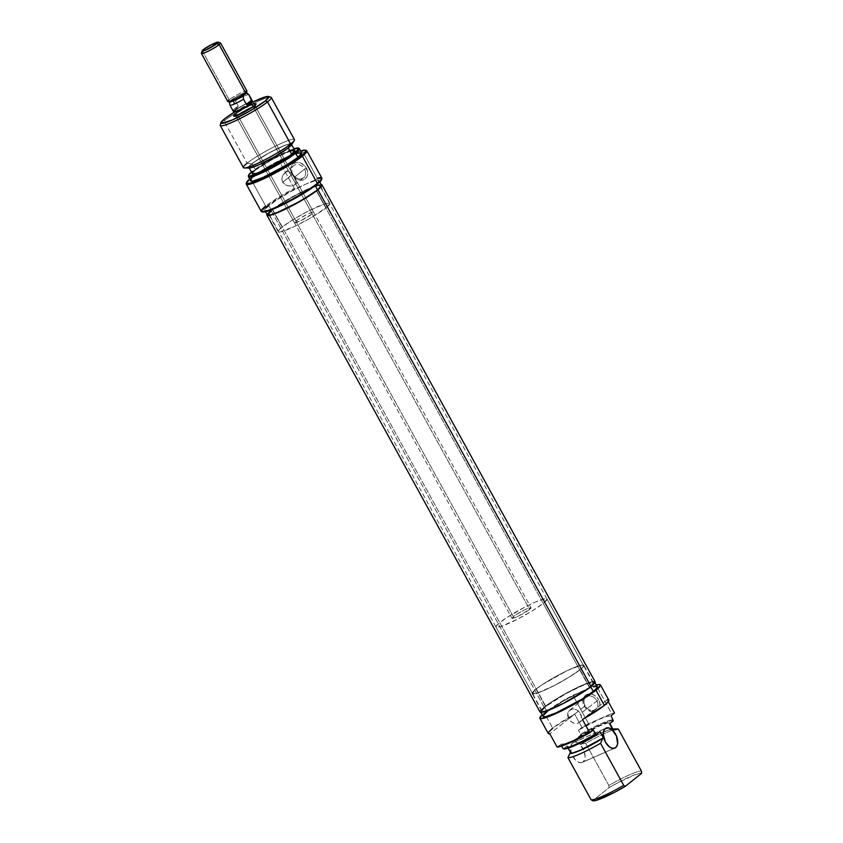 <?xml version="1.0" encoding="UTF-8"?>
<svg xmlns="http://www.w3.org/2000/svg" width="843" height="843" viewBox="0 0 843 843"><rect width="100%" height="100%" fill="white"/><g stroke="black" fill="none" stroke-linecap="round" stroke-linejoin="round"><path stroke-width="0.63" stroke-dasharray="4.21 3.16" d="M596.781 700.67A7.819 6.312 51.4 0 1 594.673 710.038A7.819 6.312 51.4 0 1 585.095 705.812L584.22 706.023A9.642 7.777 -128.6 0 0 596.033 711.239A9.642 7.777 -128.6 0 0 598.625 699.679L580.458 713.684A7.819 6.312 51.4 0 1 579.489 722.377A7.819 6.312 51.4 0 1 568.772 718.826L585.095 705.812A7.819 6.312 -128.6 0 0 595.811 709.353A7.819 6.312 -128.6 0 0 596.781 700.67A7.819 6.312 -128.6 0 0 586.054 697.119A7.819 6.312 -128.6 0 0 585.095 705.812L568.772 718.826A7.819 6.312 51.4 0 1 569.731 710.143A7.819 6.312 51.4 0 1 580.458 713.684L598.625 699.679L599.837 703.136L599.773 706.539L598.435 709.385L596.033 711.239L591.249 711.587L587.992 710.143L585.253 707.593L582.998 702.567L583.588 697.646L585.495 695.243L588.309 694.01L591.586 694.116L594.852 695.559L598.625 699.679A9.642 7.777 -128.6 0 0 590.363 693.915A9.642 7.777 -128.6 0 0 583.314 698.32A9.642 7.777 -128.6 0 0 584.22 706.023L585.095 705.812A7.819 6.312 51.4 0 1 587.192 696.434A7.819 6.312 51.4 0 1 596.781 700.67M572.65 742.936A10.917 6.312 66.3 0 0 571.385 753.084A10.917 6.312 66.3 0 0 582.271 762.42A10.917 6.312 66.3 0 0 583.093 761.924L613.957 748.342L582.007 762.525L579.415 762.557L575.211 759.775L571.217 752.514L570.732 746.772L571.775 743.905L573.735 742.335L576.338 742.304L579.162 743.811L583.841 750.333L585.126 756.297L584.62 759.659L583.093 761.924A10.917 6.312 66.3 0 0 583.293 749.142A10.917 6.312 66.3 0 0 573.472 742.441A10.917 6.312 66.3 0 0 572.65 742.936L605.274 728.584L572.65 742.936M545.547 706.529L535.979 689.131A29.473 3.635 151.2 0 1 564.23 672.071A29.473 3.635 151.2 0 1 583.83 665.243A29.473 3.635 151.2 0 1 580.016 669.753L589.584 687.161A29.473 3.635 -28.8 0 0 593.398 682.651A29.473 3.635 -28.8 0 0 573.798 689.469A29.473 3.635 -28.8 0 0 545.547 706.529L542.017 709.954L541.701 710.934L542.376 711.376L544.02 711.26L558.509 705.612L582.703 692.05L589.584 687.161L593.44 682.756L588.572 683.104L576.623 688.088L561.628 696.012L545.547 706.529A29.473 3.635 -28.8 0 0 541.743 711.039A29.473 3.635 -28.8 0 0 561.343 704.221A29.473 3.635 -28.8 0 0 589.584 687.161L580.016 669.753A29.473 3.635 151.2 0 1 551.775 686.824A29.473 3.635 151.2 0 1 532.175 693.641A29.473 3.635 151.2 0 1 535.979 689.131L545.547 706.529M597.276 686.697A30.928 3.815 -28.8 0 0 584.462 690.196A30.928 3.815 -28.8 0 0 547.075 711.755L544.462 707.014A30.928 3.815 151.2 0 1 574.104 689.1A30.928 3.815 151.2 0 1 594.673 681.945A30.928 3.815 151.2 0 1 590.669 686.676L590.669 686.676A30.928 3.815 151.2 0 1 561.027 704.59A30.928 3.815 151.2 0 1 540.468 711.745A30.928 3.815 151.2 0 1 544.462 707.014L547.075 711.755A30.928 3.815 -28.8 0 0 543.071 716.487M542.154 714.822A34.563 4.268 151.2 0 1 544.357 712.957A34.563 4.268 151.2 0 1 572.934 695.264L588.583 723.747L611.649 713.6L614.515 713.02A34.563 4.268 -28.8 0 0 611.649 713.6L595.99 685.127A34.563 4.268 151.2 0 1 596.359 685.022L584.462 690.196L595.99 685.127L611.649 713.6L588.583 723.747L578.414 730.154A29.105 3.593 151.2 0 1 611.038 715.802L607.034 716.36L599.278 719.342L578.414 730.154L581.902 727.372L574.599 714.084A34.563 4.268 -28.8 0 0 552.702 728.141A34.563 4.268 -28.8 0 0 548.235 733.431M607.213 699.732L582.45 719.479L607.213 699.732L608.298 701.692L607.213 699.732A34.563 4.268 -28.8 0 1 608.815 700.122M541.733 715.222L544.357 712.957L552.702 728.141L544.357 712.957L564.557 699.848L584.462 690.196L563.946 700.723L547.075 711.755M613.156 729.585L609.521 729.753L600.448 733.431L580.427 744.474L600.753 733.199L609.71 729.553L613.188 728.963M570.795 752.167L567.307 745.834L563.535 748.847L567.307 745.834L567.508 746.677L569.341 746.592L577.265 743.726L599.931 731.482A24.194 2.982 151.2 0 1 567.234 746.466A24.194 2.982 151.2 0 1 567.307 745.834L570.795 752.167A24.194 2.982 -28.8 0 0 570.722 752.799M560.627 744.337L561.575 746.066L560.627 744.337L557.139 747.119L560.627 744.337A29.105 3.593 151.2 0 0 593.251 729.985L572.386 740.797L564.631 743.779L560.627 744.337M617.656 728.963A29.105 3.593 -28.8 0 0 613.093 730.017A29.105 3.593 -28.8 0 0 612.608 730.186A29.105 3.593 -28.8 0 0 585.706 743.41L608.857 785.518L608.973 787.699L592.692 800.692L608.973 787.699L614.315 784.622L634.41 774.896L641.597 773.347A28.061 3.467 -28.8 0 0 608.973 787.699L608.857 785.518A29.105 3.593 151.2 0 1 641.47 771.166A29.105 3.593 -28.8 0 0 608.857 785.518L585.706 743.41A29.105 3.593 151.2 0 1 612.608 730.186A29.105 3.593 151.2 0 1 613.093 730.017A29.105 3.593 151.2 0 1 618.33 729.069M613.346 720.786A28.683 3.541 -28.8 0 0 580.732 735.128L580.679 734.264A29.105 3.593 151.2 0 1 613.293 719.911A29.105 3.593 -28.8 0 0 580.679 734.264L578.414 730.154L580.732 735.128L576.949 738.141A24.194 2.982 151.2 0 1 609.647 723.157A24.194 2.982 151.2 0 1 609.573 723.8L609.373 722.946L607.54 723.031L599.615 725.897L576.949 738.141L580.732 735.128L596.791 726.508L609.457 721.26L613.346 720.786M612.777 728.932A24.742 3.056 151.2 0 1 612.819 728.932L612.777 728.932A24.742 3.056 151.2 0 0 580.985 744.032L585.706 743.41L580.427 744.474L576.949 738.141L580.427 744.474A24.194 2.982 -28.8 0 1 611.523 729.269A24.194 2.982 -28.8 0 1 613.124 729.49M597.329 686.813L592.218 687.171L572.934 695.264L588.583 723.747A34.563 4.268 -28.8 0 0 581.902 727.372L574.599 714.084L549.836 733.832L574.599 714.084L552.702 728.141M543.366 715.349L543.029 716.371L543.735 716.835M590.669 686.676L573.798 697.719L558.066 706.044L545.526 711.26L540.416 711.629L542.123 709.037L551.691 701.871L571.923 690.206L586.085 683.684L592.281 681.724L594.715 682.061L590.669 686.676M580.016 669.753L568.74 677.424L553.851 685.77L537.002 693.188L532.133 693.526L535.979 689.131L542.871 684.231L567.054 670.68L581.554 665.032L583.872 665.359L580.016 669.753M548.161 733.147L548.35 732.504M568.772 718.826L567.834 713.262L568.92 710.955L572.081 709.089L576.106 709.627L578.583 711.281L581.438 716.487L580.975 720.491L579.426 722.43L577.139 723.431L574.473 723.347L571.828 722.177L568.772 718.826M545.821 706.413A29.105 3.593 -28.8 0 0 542.06 710.87A29.105 3.593 -28.8 0 0 561.417 704.137A29.105 3.593 -28.8 0 0 589.31 687.277L316.22 190.529A29.105 3.593 151.2 0 1 288.317 207.378A29.105 3.593 151.2 0 1 268.97 214.111A29.105 3.593 151.2 0 1 272.732 209.654L545.821 706.413L542.017 710.754L544.304 711.081L554.125 707.572L568.467 700.449L582.513 692.114L591.523 685.37L593.114 682.935L590.827 682.609L585 684.463L566.665 693.241L545.821 706.413L272.732 209.654L268.928 214.006L271.214 214.322L277.041 212.478L295.377 203.69L313.174 192.805L318.422 188.611L320.024 186.177L317.737 185.86L311.899 187.704L298.57 193.837L283.859 202.088L272.732 209.654A29.105 3.593 151.2 0 1 300.624 192.805A29.105 3.593 151.2 0 1 319.982 186.071A29.105 3.593 151.2 0 1 316.22 190.529L589.31 687.277A29.105 3.593 -28.8 0 0 593.072 682.819A29.105 3.593 -28.8 0 0 573.714 689.563A29.105 3.593 -28.8 0 0 545.821 706.413M595.095 681.713A31.423 3.878 -28.8 0 0 574.209 688.984A31.423 3.878 -28.8 0 0 544.093 707.172L271.003 210.413A31.423 3.878 151.2 0 1 298.717 193.437A31.423 3.878 151.2 0 1 321.246 184.596M540.711 712.335L539.994 711.861M540.331 710.818L551.438 701.956L566.591 692.957L586.38 683.473L592.671 681.481L595.147 681.829M266.894 215.113L268.622 212.478L274.281 207.958L288.137 199.201L308.991 188.516L316.863 185.439L321.331 184.606M267.041 214.396A31.423 3.878 151.2 0 1 271.003 210.413L544.093 707.172A31.423 3.878 -28.8 0 0 540.036 711.977M237.336 115.312A10.917 1.349 -28.8 0 0 236.356 116.861A10.917 1.349 -28.8 0 0 244.048 113.931A10.917 1.349 -28.8 0 0 253.922 107.915L254.417 105.733L253.922 107.915A10.917 1.349 151.2 0 1 243.458 114.227A10.917 1.349 151.2 0 1 236.209 116.755A10.917 1.349 151.2 0 1 237.336 115.312M255.071 103.689L244.502 108.336L235.387 114.1L237.61 115.08L295.882 221.077A10.917 1.349 -28.8 0 0 294.47 222.752A10.917 1.349 -28.8 0 0 301.731 220.223A10.917 1.349 -28.8 0 0 312.195 213.901L253.922 107.915L312.195 213.901A10.917 1.349 -28.8 0 0 313.607 212.236A10.917 1.349 -28.8 0 0 306.346 214.765A10.917 1.349 -28.8 0 0 295.882 221.077L237.61 115.08A10.917 1.349 151.2 0 1 248.074 108.768A10.917 1.349 151.2 0 1 255.334 106.239A10.917 1.349 151.2 0 1 253.922 107.915A10.917 1.349 -28.8 0 0 255.345 106.429A10.917 1.349 -28.8 0 0 248.653 108.484A10.917 1.349 -28.8 0 0 237.61 115.08L235.387 114.1L234.417 114.933M246.504 183.015A34.563 4.268 151.2 0 1 250.74 178.864L265.693 206.071L250.74 178.864L250.929 177.989L249.676 179.022A33.836 4.173 151.2 0 1 250.929 177.989L250.74 178.864A34.563 4.268 151.2 0 1 279.307 161.182L294.27 188.389L295.893 188.463A33.836 4.173 -28.8 0 0 266.588 206.461L265.693 206.071A34.563 4.268 151.2 0 1 294.27 188.389A34.563 4.268 -28.8 0 0 265.693 206.071L266.588 206.461A33.836 4.173 -28.8 0 0 262.689 211.972M305.377 150.233L306.357 150.518A34.563 4.268 -28.8 0 0 302.374 151.034L300.751 150.96L302.374 151.034A34.563 4.268 151.2 0 1 305.756 150.433M321.573 185.186A30.928 3.815 -28.8 0 0 301.014 192.352A30.928 3.815 -28.8 0 0 271.372 210.255L268.759 205.513A30.928 3.815 151.2 0 1 306.146 183.953L295.893 188.463L294.27 188.389L279.307 161.182L280.234 159.98L300.698 150.981L280.234 159.98A33.836 4.173 151.2 0 0 250.929 177.989L267.526 166.998L280.234 159.98L279.307 161.182A34.563 4.268 -28.8 0 0 250.74 178.864A34.563 4.268 -28.8 0 0 246.251 183.563L246.535 182.583M292.869 174.248A7.819 6.312 51.4 0 1 294.966 164.88A7.819 6.312 51.4 0 1 304.555 169.106L306.399 168.126A9.642 7.777 -128.6 0 0 294.586 162.91A9.642 7.777 -128.6 0 0 291.994 174.459L282.584 182.457L281.857 179.369L282.468 176.261L284.007 173.595L286.199 171.867L288.601 171.561L290.761 172.604L294.27 177.315L304.555 169.106A7.819 6.312 -128.6 0 0 293.828 165.565A7.819 6.312 -128.6 0 0 292.869 174.248A7.819 6.312 -128.6 0 0 303.585 177.799A7.819 6.312 -128.6 0 0 304.555 169.106L294.27 177.315L291.72 173.521L288.601 171.561L286.199 171.867L283.132 174.838L281.857 179.369L283.533 183.721L287.737 185.839L293.701 185.46L295.493 184.059L296.03 182.183L294.27 177.315L296.03 182.183L295.493 184.059L293.701 185.46L290.898 186.092L286.957 185.639L282.584 182.457L292.869 174.248L291.994 174.459L290.772 171.013L290.846 167.599L292.173 164.754L296.072 162.446L301.025 163.12L305.356 166.545L307.611 171.572L307.031 176.503L305.124 178.895L302.31 180.139L299.023 180.023L295.767 178.59L291.994 174.459A9.642 7.777 -128.6 0 0 303.807 179.675A9.642 7.777 -128.6 0 0 306.399 168.126L304.555 169.106A7.819 6.312 51.4 0 1 302.447 178.484A7.819 6.312 51.4 0 1 292.869 174.248M293.828 165.565L285.05 172.573M298.548 148.115L299.265 148.537A29.105 3.593 -28.8 0 0 279.202 155.913A29.105 3.593 -28.8 0 0 252.205 172.32L252.173 171.55A28.683 3.541 151.2 0 1 293.891 148.8M270.866 97.187A29.105 3.593 -28.8 0 0 250.36 104.996A29.105 3.593 -28.8 0 0 224.027 121.065L224.512 118.884L224.027 121.065A29.105 3.593 151.2 0 1 251.92 104.216A29.105 3.593 151.2 0 1 271.277 97.472M234.47 112.077A27.292 3.372 151.2 0 1 252.257 102.298A27.292 3.372 151.2 0 1 252.32 102.266M291.615 144.733A24.742 3.056 -28.8 0 0 277.61 148.494A24.742 3.056 -28.8 0 0 251.636 163.921L247.168 163.173A29.105 3.593 151.2 0 1 277.726 145.017A29.105 3.593 151.2 0 1 294.196 140.591M316.494 190.402L326.062 207.81A29.473 3.635 -28.8 0 0 329.866 203.289A29.473 3.635 -28.8 0 0 310.266 210.118A29.473 3.635 -28.8 0 0 282.026 227.178L272.458 209.781A29.473 3.635 151.2 0 1 300.698 192.71A29.473 3.635 151.2 0 1 320.298 185.892A29.473 3.635 151.2 0 1 316.494 190.402L305.219 198.073L285.419 208.853L273.469 213.827L268.601 214.175L270.224 211.709L279.339 204.881L298.622 193.764L312.121 187.546L318.022 185.681L319.666 185.565L320.34 186.008L320.024 186.988L316.494 190.402A29.473 3.635 151.2 0 1 288.243 207.473A29.473 3.635 151.2 0 1 268.643 214.291A29.473 3.635 151.2 0 1 272.458 209.781L282.026 227.178L278.485 230.592L278.169 231.583L278.843 232.025L280.487 231.899L294.987 226.251L309.982 218.326L326.062 207.81L329.908 203.405L325.04 203.753L308.19 211.161L293.301 219.517L282.026 227.178A29.473 3.635 -28.8 0 0 278.211 231.688A29.473 3.635 -28.8 0 0 297.811 224.87A29.473 3.635 -28.8 0 0 326.062 207.81L316.494 190.402M294.428 139.58A29.105 3.593 -28.8 0 0 275.071 146.313A29.105 3.593 -28.8 0 0 247.168 163.173L224.027 121.065L247.168 163.173A29.105 3.593 -28.8 0 0 243.406 167.62M288.201 147.841L288.201 147.841A24.194 2.982 151.2 0 1 265.008 161.845A24.194 2.982 151.2 0 1 248.917 167.451A24.194 2.982 151.2 0 1 252.046 163.742A24.194 2.982 151.2 0 1 275.239 149.738A24.194 2.982 151.2 0 1 291.32 144.132A24.194 2.982 151.2 0 1 288.201 147.841L278.938 154.132L266.715 160.992L255.629 166.092L250.782 167.62L248.885 167.357L252.046 163.742L255.524 170.075L252.046 163.742L257.695 159.727L269.37 152.794L284.607 145.502L289.455 143.963L291.362 144.227L288.201 147.841M294.808 150.465A24.194 2.982 -28.8 0 0 278.717 156.06A24.194 2.982 -28.8 0 0 255.524 170.075L252.626 172.878L252.911 174.048M301.72 152.846A29.105 3.593 -28.8 0 0 287.906 156.924A29.105 3.593 -28.8 0 0 261.541 171.414A29.105 3.593 -28.8 0 0 254.46 176.429L252.205 172.32A29.105 3.593 151.2 0 1 280.097 155.47A29.105 3.593 151.2 0 1 299.455 148.737M265.693 206.071A34.563 4.268 -28.8 0 0 261.225 211.361M321.362 180.023L321.172 178.758L318.559 178.864L306.146 183.953L316.578 180.223L319.012 180.56L317.316 183.152L307.748 190.318L282.363 204.543L267.147 210.465L264.713 210.128L265.05 209.096L275.988 200.371L290.909 191.519L306.146 183.953A30.928 3.815 151.2 0 1 318.97 180.444A30.928 3.815 151.2 0 1 314.966 185.175L315.24 185.681L314.966 185.175A30.928 3.815 151.2 0 1 285.324 203.089A30.928 3.815 151.2 0 1 264.765 210.244A30.928 3.815 151.2 0 1 268.759 205.513L271.372 210.255A30.928 3.815 -28.8 0 0 267.368 214.986M269.022 212.278L267.663 213.837M267.326 214.87L268.032 215.334M321.626 185.312L319.191 184.965M316.515 185.671L293.512 196.261L271.372 210.255M321.541 179.622A33.836 4.173 -28.8 0 0 316.41 179.433L295.893 188.463L279.191 197.873L264.028 208.685L262.162 211.519L262.942 212.025M317.337 178.242L316.41 179.433L317.337 178.242L302.374 151.034L317.337 178.242A34.563 4.268 -28.8 0 1 321.805 178.063M296.957 153.3L285.155 158.21L265.598 168.863L254.46 176.429L250.972 179.812L250.656 180.781L251.33 181.213M301.762 152.952L301.088 152.52M248.443 176.777A29.105 3.593 151.2 0 1 252.205 172.32L254.46 176.429A29.105 3.593 -28.8 0 0 250.698 180.887M248.4 175.681L248.379 176.514A29.105 3.593 -28.8 0 1 252.205 172.32L252.173 171.55A28.683 3.541 151.2 0 0 251.477 172.109L272.711 158.568L294.049 148.747M294.839 150.56L294.281 150.191M290.846 150.844L272.847 159.127L255.524 170.075A24.194 2.982 -28.8 0 0 252.394 173.774M291.573 144.796L291.836 143.963M291.278 143.595L284.934 145.27L269.36 152.731L254.228 161.993L249.76 165.544L248.4 167.62M248.97 167.989L249.243 168.01A24.742 3.056 -28.8 0 1 251.636 163.921L247.168 163.173M220.265 125.523A29.105 3.593 151.2 0 1 224.027 121.065A29.105 3.593 -28.8 0 0 220.244 125.017M233.848 112.467L253.29 101.803M312.195 213.901L300.688 220.74L294.46 222.71L298.433 219.264L307.4 214.248L312.764 212.151L313.501 212.636L312.195 213.901M303.585 177.799L294.755 184.838M235.387 114.1A12.74 1.57 151.2 0 1 248.263 106.397A12.74 1.57 151.2 0 1 256.061 103.995L255.345 106.429M543.219 603.43L579.742 669.879A29.105 3.593 -28.8 0 0 583.504 665.422A29.105 3.593 -28.8 0 0 564.157 672.156A29.105 3.593 -28.8 0 0 536.253 689.005L499.73 622.566A29.105 3.593 151.2 0 1 527.623 605.717A29.105 3.593 151.2 0 1 546.981 598.973A29.105 3.593 151.2 0 1 543.219 603.43L532.081 611.006L517.37 619.247L500.731 626.57L495.926 626.907L497.518 624.473L506.527 617.729L525.568 606.749L534.915 602.271L544.736 598.762L547.023 599.088L543.219 603.43A29.105 3.593 151.2 0 1 515.315 620.29A29.105 3.593 151.2 0 1 495.969 627.023A29.105 3.593 151.2 0 1 499.73 622.566L536.253 689.005A29.105 3.593 -28.8 0 0 532.491 693.462A29.105 3.593 -28.8 0 0 551.849 686.729A29.105 3.593 -28.8 0 0 579.742 669.879L543.219 603.43M233.574 111.971L235.007 110.338L513.313 616.581A10.917 1.349 -28.8 0 0 511.912 618.256A10.917 1.349 -28.8 0 0 519.162 615.727A10.917 1.349 -28.8 0 0 529.625 609.415L253.216 106.629L529.625 609.415A10.917 1.349 -28.8 0 0 531.037 607.74A10.917 1.349 -28.8 0 0 523.777 610.269A10.917 1.349 -28.8 0 0 513.313 616.581L235.007 110.338A10.917 1.349 151.2 0 1 244.923 104.29A10.917 1.349 151.2 0 1 252.584 101.392M246.925 90.939A10.917 1.349 -28.8 0 0 242.405 92.172A10.917 1.349 -28.8 0 0 229.201 99.79A10.917 1.349 151.2 0 1 242.405 92.172L242.426 93.689A9.694 1.201 -28.8 0 0 232.7 99.01A9.694 1.201 -28.8 0 0 229.591 101.487A9.694 1.201 -28.8 0 0 229.581 102.024M220.392 42.856A10.917 1.349 -28.8 0 0 212.699 45.775A10.917 1.349 -28.8 0 0 202.826 51.802L203.311 49.621L202.826 51.802A10.917 1.349 151.2 0 1 213.29 45.48A10.917 1.349 151.2 0 1 220.55 42.961M229.201 99.79L202.826 51.802L229.201 99.79A10.917 1.349 -28.8 0 0 227.789 101.455M229.444 101.982L229.422 101.877A9.694 1.201 151.2 0 1 229.591 101.487L229.928 105.164L232.773 110.328L233.753 110.897L235.06 110.317A10.843 1.338 -28.8 0 0 233.659 111.971M248.906 94.722A10.843 1.338 -28.8 0 0 235.376 100.812L232.7 99.01A9.694 1.201 151.2 0 1 242.426 93.689A9.694 1.201 151.2 0 1 246.409 92.54L246.483 92.614M202.826 51.802A10.917 1.349 -28.8 0 0 201.403 53.288M246.441 92.751A9.694 1.201 -28.8 0 0 242.426 93.689L242.405 92.172A10.917 1.349 151.2 0 1 246.936 91.128M246.293 93.036L243.184 95.512L246.293 93.036M232.7 99.01L229.591 101.487L232.7 99.01L229.591 101.487L229.928 105.164L232.773 110.328L238.221 105.986L235.376 100.812L232.7 99.01M233.585 111.834A10.917 1.349 151.2 0 1 235.007 110.338L244.702 104.406L252.742 101.529M252.679 101.571L246.493 103.531L235.06 110.317L238.221 105.986L235.376 100.812A10.843 1.338 151.2 0 1 248.948 94.774M252.658 101.529A10.843 1.338 -28.8 0 0 245.45 104.037A10.843 1.338 -28.8 0 0 235.06 110.317M236.588 108.631L238.221 105.986L232.773 110.328M529.625 609.415L530.805 607.613L524.831 609.752L515.863 614.779L511.891 618.214L518.118 616.244L529.625 609.415M579.742 669.879L568.614 677.445L553.904 685.696L540.574 691.829L534.736 693.673L532.449 693.357L536.253 689.005L543.061 684.179L566.949 670.786L575.432 667.055L582.882 665.095L583.546 665.527L583.24 666.497L579.742 669.879M579.489 722.377L595.811 709.353M582.271 762.42L614.884 748.068M593.398 682.651L583.83 665.243M595 682.545L594.673 681.945M568.15 748.141L567.234 746.466M540.795 712.346L540.468 711.745M541.743 711.039L532.175 693.641M573.472 742.441L606.096 728.089M569.731 710.143L586.054 697.119M542.06 710.87L268.97 214.111M593.072 682.819L319.982 186.071M236.356 116.861L233.922 116.176M320.298 185.892L329.866 203.289M294.47 222.752L236.209 116.755M291.32 144.132L291.636 144.701M318.97 180.444L319.782 181.93M264.765 210.244L265.577 211.73M248.917 167.451L249.222 168.01M313.607 212.236L255.334 106.239M268.643 214.291L278.211 231.688M546.981 598.973L583.504 665.422M252.721 101.497L531.037 607.74M233.595 112.014L511.912 618.256M495.969 627.023L532.491 693.462"/><path stroke-width="1.26" d="M615.706 747.572A10.917 6.312 -113.7 0 1 614.884 748.068A10.917 6.312 -113.7 0 1 605.063 741.376A10.917 6.312 -113.7 0 1 605.274 728.584L603.736 730.849L603.23 734.211L605.443 742.103L609.194 746.698L612.029 748.205L614.621 748.173L616.591 746.603L617.634 743.737L616.454 735.992L611.786 729.458L608.952 727.952L605.274 728.584A10.917 6.312 -113.7 0 1 606.096 728.089A10.917 6.312 -113.7 0 1 615.917 734.79A10.917 6.312 -113.7 0 1 615.706 747.572L613.957 748.342L615.706 747.572M543.029 716.371L545.463 716.719L555.895 712.988L581.449 699.469L593.282 691.429L590.722 686.771L593.282 691.429A30.928 3.815 -28.8 0 0 597.276 686.697L594.673 681.945M612.397 728.942L613.599 729.216L613.051 730.122L609.573 723.8L613.346 720.786L611.038 715.802L614.515 713.02L608.298 701.692L614.515 713.02L611.038 715.802L613.346 720.786L609.573 723.8L612.85 729.279M539.889 718.247L548.235 733.431A34.563 4.268 -28.8 0 0 549.836 733.832L557.139 747.119A34.563 4.268 -28.8 0 0 589.763 732.767L582.45 719.479A34.563 4.268 -28.8 0 0 604.347 705.422A34.563 4.268 -28.8 0 0 608.815 700.122L600.469 684.938A34.563 4.268 151.2 0 1 596.001 690.227L604.347 705.422L596.001 690.227A34.563 4.268 151.2 0 1 562.871 710.249A34.563 4.268 151.2 0 1 539.889 718.247A34.563 4.268 151.2 0 1 542.154 714.822L539.836 718.11L540.626 718.626L545.547 717.709L559.552 711.871L571.248 705.876L582.776 699.226L596.001 690.227L600.532 685.233L599.384 684.527L595.99 685.127M596.359 685.022A34.563 4.268 151.2 0 1 600.469 684.938M623.683 785.36L600.543 743.252A29.105 3.593 151.2 0 1 567.919 757.604L591.069 799.712A29.105 3.593 -28.8 0 0 623.683 785.36A29.105 3.593 151.2 0 1 591.069 799.712L593.978 800.85L596.412 800.323L614.484 792.378L625.306 786.34L641.597 773.347L625.306 786.34L623.683 785.36L600.543 743.252L602.85 738.257A24.742 3.056 151.2 0 1 580.49 750.259A24.742 3.056 151.2 0 1 570.237 752.609L567.919 757.604A29.105 3.593 -28.8 0 0 600.543 743.252L602.85 738.257L580.49 750.259L572.608 753.147L570.648 753.315L570.5 752.399L567.919 757.604L591.069 799.712L592.692 800.692A28.061 3.467 -28.8 0 0 592.734 800.724A28.061 3.467 -28.8 0 0 625.306 786.34L623.683 785.36M570.795 752.167L570.985 753.01L572.829 752.925L580.743 750.059L603.409 737.815L599.931 731.482L596.149 734.495L599.931 731.482L603.409 737.815L602.85 738.257L603.409 737.815A24.194 2.982 -28.8 0 1 570.722 752.799L568.15 748.141M563.535 748.847L567.423 748.363L575.189 745.381L596.149 734.495L593.251 729.985L589.763 732.767L593.251 729.985L595.506 734.105A29.105 3.593 151.2 0 1 562.892 748.447A29.105 3.593 -28.8 0 0 595.506 734.105L596.149 734.495A28.683 3.541 -28.8 0 1 563.535 748.847L562.892 748.447L563.535 748.847M561.575 746.066L562.892 748.447L561.575 746.066M548.161 733.147L549.836 733.832L557.139 747.119L569.868 742.809L589.763 732.767L582.45 719.479L604.347 705.422L608.699 701.049L608.699 699.975L607.213 699.732M612.819 728.932A24.742 3.056 151.2 0 1 613.609 729.68L618.33 729.069L641.47 771.166L641.597 773.347L641.47 771.166L618.33 729.069A29.105 3.593 -28.8 0 0 617.656 728.963L612.777 728.932M618.33 729.069L613.051 730.122A24.194 2.982 -28.8 0 0 613.124 729.49L609.647 723.157M547.075 711.755L543.366 715.349M540.468 711.745L543.071 716.487A30.928 3.815 -28.8 0 0 563.64 709.332A30.928 3.815 -28.8 0 0 593.282 691.429L596.992 687.835L597.329 686.813L596.612 686.35M548.35 732.504L552.702 728.141M322.005 184.954A31.423 3.878 151.2 0 0 321.246 184.596L322.047 185.07L321.71 186.124L317.948 189.759L591.038 686.518A31.423 3.878 -28.8 0 0 595.095 681.713L322.005 184.954A31.423 3.878 151.2 0 1 317.948 189.759L305.925 197.936L284.818 209.433L269.37 215.45L266.894 215.113L267.231 214.059M595.147 681.829L593.419 684.463L587.761 688.973L563.145 703.589L545.179 711.492L540.711 712.335L539.994 711.861L540.331 710.818M266.946 215.228L540.036 711.977A31.423 3.878 -28.8 0 0 560.922 704.706A31.423 3.878 -28.8 0 0 591.038 686.518L317.948 189.759A31.423 3.878 151.2 0 1 287.832 207.958A31.423 3.878 151.2 0 1 266.946 215.228A31.423 3.878 151.2 0 1 267.041 214.396M256.061 104.005L256.061 103.995A12.74 1.57 151.2 0 1 254.417 105.733A12.74 1.57 151.2 0 1 242.889 112.762A12.74 1.57 151.2 0 1 233.922 116.176A12.74 1.57 151.2 0 1 235.387 114.1L233.722 115.997L234.723 116.144L245.292 111.487L254.417 105.733L256.082 103.826L253.975 103.974M261.72 211.698L262.689 211.972A33.836 4.173 -28.8 0 0 286.525 202.9A33.836 4.173 -28.8 0 0 317.147 184.227L317.337 183.352A34.563 4.268 151.2 0 1 286.062 202.425A34.563 4.268 151.2 0 1 261.72 211.698A34.563 4.268 151.2 0 1 265.693 206.071M246.535 182.583L246.251 183.563A34.563 4.268 -28.8 0 0 267.431 177.051A34.563 4.268 -28.8 0 0 302.384 156.145A34.563 4.268 -28.8 0 0 306.357 150.518L305.377 150.233A33.836 4.173 151.2 0 1 301.488 155.744L302.384 156.145L301.488 155.744A33.836 4.173 151.2 0 1 267.273 176.219A33.836 4.173 151.2 0 1 246.535 182.583A33.836 4.173 151.2 0 1 249.676 179.022L246.504 183.047A34.563 4.268 151.2 0 0 246.272 184.153L261.225 211.361A34.563 4.268 -28.8 0 0 284.207 203.363A34.563 4.268 -28.8 0 0 317.337 183.352L302.384 156.145A34.563 4.268 151.2 0 1 269.254 176.155A34.563 4.268 151.2 0 1 246.272 184.153M246.504 183.047L247.284 183.553L252.099 182.646L260.582 179.338L283.027 167.82L293.585 161.361L303.469 154.069L305.925 150.749L304.502 150.159L300.751 150.96A33.836 4.173 151.2 0 1 305.377 150.233M250.656 180.781L252.953 181.097L262.763 177.588L286.82 164.87L297.958 157.304L295.693 153.184A29.105 3.593 -28.8 0 0 299.265 148.537L298.548 148.115A28.683 3.541 151.2 0 1 295.029 152.688L297.958 157.304A29.105 3.593 -28.8 0 0 301.72 152.846L299.455 148.737A29.105 3.593 151.2 0 1 295.693 153.184A29.105 3.593 151.2 0 1 267.8 170.044A29.105 3.593 151.2 0 1 248.443 176.777L250.698 180.887A29.105 3.593 -28.8 0 0 270.055 174.153A29.105 3.593 -28.8 0 0 297.958 157.304L301.762 152.952L296.957 153.3M252.173 171.55L248.727 174.88L248.422 175.829L249.075 176.261L260.35 172.689L279.381 162.931L295.029 152.688A28.683 3.541 151.2 0 1 266.662 169.738A28.683 3.541 151.2 0 1 248.4 175.681L248.379 176.514A29.105 3.593 -28.8 0 0 266.904 170.486A29.105 3.593 -28.8 0 0 295.693 153.184L295.029 152.688L298.78 148.41L293.891 148.8A28.683 3.541 151.2 0 1 298.548 148.115M252.974 101.95L266.704 96.576L268.854 96.871L265.282 100.949A27.292 3.372 151.2 0 1 237.694 117.462A27.292 3.372 151.2 0 1 220.971 122.593L220.244 125.017A29.105 3.593 -28.8 0 0 238.084 119.537A29.105 3.593 -28.8 0 0 267.516 101.929A29.105 3.593 -28.8 0 0 270.866 97.187L268.422 96.502A27.292 3.372 151.2 0 1 265.282 100.949L267.516 101.929L290.656 144.037L288.601 147.662A24.742 3.056 -28.8 0 0 291.615 144.733L294.196 140.591A29.105 3.593 151.2 0 1 290.656 144.037A29.105 3.593 -28.8 0 0 294.428 139.58L271.277 97.472A29.105 3.593 151.2 0 1 267.516 101.929A29.105 3.593 151.2 0 1 239.612 118.779A29.105 3.593 151.2 0 1 220.265 125.523L243.406 167.62A29.105 3.593 -28.8 0 0 262.763 160.887A29.105 3.593 -28.8 0 0 290.656 144.037L267.516 101.929L265.282 100.949L250.403 110.686L232.289 119.969L221.572 123.363L221.245 122.045L224.512 118.884A27.292 3.372 151.2 0 1 234.47 112.077L233.701 111.603M252.32 102.266A27.292 3.372 151.2 0 1 268.422 96.502M252.363 173.69L256.356 173.405L266.167 169.317L289.149 156.06L291.678 154.174L288.253 147.936L291.678 154.174A24.194 2.982 -28.8 0 0 294.808 150.465L291.32 144.132M267.663 213.837L267.326 214.87L269.76 215.218L275.956 213.247L300.709 200.961L317.579 189.928L315.24 185.681L317.579 189.928A30.928 3.815 -28.8 0 0 321.573 185.186L319.782 181.93M271.372 210.255L269.022 212.278M265.577 211.73L267.368 214.986A30.928 3.815 -28.8 0 0 287.937 207.831A30.928 3.815 -28.8 0 0 317.579 189.928L321.288 186.335L321.626 185.312L320.909 184.849M319.191 184.965L316.515 185.671M262.162 211.519L264.828 211.888L271.604 209.738L292.911 199.538L313.607 186.872L319.128 182.552L321.573 179.222M305.756 150.433A34.563 4.268 151.2 0 1 306.852 150.844A34.563 4.268 151.2 0 1 302.384 156.145L317.337 183.352A34.563 4.268 -28.8 0 0 321.805 178.063L306.852 150.844M248.917 167.451L252.394 173.774A24.194 2.982 -28.8 0 0 268.485 168.178A24.194 2.982 -28.8 0 0 291.678 154.174L294.839 150.56L290.846 150.844M248.4 167.62L250.35 167.894L258.696 164.912L275.113 156.492L288.601 147.662L291.573 144.796L291.278 143.595M220.971 122.593A27.292 3.372 151.2 0 1 224.512 118.884L233.848 112.467M244.386 167.978L249.265 168.01A24.742 3.056 -28.8 0 0 267.21 160.813A24.742 3.056 -28.8 0 0 288.601 147.662L290.656 144.037A29.105 3.593 151.2 0 1 265.492 159.506A29.105 3.593 151.2 0 1 244.386 167.978A29.105 3.593 151.2 0 1 247.168 163.173M248.4 175.681A28.683 3.541 151.2 0 1 251.477 172.109M317.337 178.242A34.563 4.268 151.2 0 1 321.826 178.653A34.563 4.268 151.2 0 1 317.337 183.352L317.147 184.227A33.836 4.173 -28.8 0 0 321.541 179.622L321.826 178.653M252.584 101.392A10.917 1.349 151.2 0 1 252.721 101.497A10.917 1.349 151.2 0 1 251.319 103.162L253.216 106.629L251.319 103.162L243.501 108.104L234.438 112.087M227.947 101.56L229.581 102.024A9.694 1.201 -28.8 0 0 233.458 100.833L232.32 100.222A10.917 1.349 151.2 0 1 227.947 101.56A10.917 1.349 151.2 0 1 229.201 99.79M229.949 105.217L233.659 111.971A10.843 1.338 -28.8 0 0 240.866 109.464A10.843 1.338 -28.8 0 0 251.256 103.183L246.356 104.353L243.511 99.179L243.184 95.512A9.694 1.201 151.2 0 1 233.458 100.833L234.438 103.995A10.843 1.338 -28.8 0 0 243.511 99.179A10.843 1.338 151.2 0 1 234.438 103.995A10.843 1.338 151.2 0 1 229.949 105.217A10.843 1.338 151.2 0 1 229.928 105.164A10.843 1.338 -28.8 0 0 234.438 103.995L233.458 100.833A9.694 1.201 151.2 0 1 229.422 101.877L229.928 105.164M201.414 53.478L227.789 101.455A10.917 1.349 -28.8 0 0 232.32 100.222A10.917 1.349 -28.8 0 0 245.513 92.614L219.138 44.626A10.917 1.349 -28.8 0 0 220.392 42.856L217.947 42.161A9.094 1.128 151.2 0 1 216.904 43.646L219.138 44.626L245.513 92.614A10.917 1.349 -28.8 0 0 246.925 90.939L220.55 42.961A10.917 1.349 151.2 0 1 219.138 44.626A10.917 1.349 151.2 0 1 208.674 50.949A10.917 1.349 151.2 0 1 201.414 53.478A10.917 1.349 151.2 0 1 202.826 51.802M202.13 50.865L201.403 53.288A10.917 1.349 -28.8 0 0 208.095 51.233A10.917 1.349 -28.8 0 0 219.138 44.626L216.904 43.646A9.094 1.128 151.2 0 1 207.705 49.147A9.094 1.128 151.2 0 1 202.13 50.865A9.094 1.128 151.2 0 1 203.311 49.621L211.393 44.679L218.095 42.287L208.832 48.588L202.836 51.086L202.225 50.675L203.311 49.621A9.094 1.128 151.2 0 1 211.551 44.605A9.094 1.128 151.2 0 1 217.947 42.161M246.409 92.54A9.694 1.201 151.2 0 1 246.293 93.036L248.97 94.837A10.843 1.338 -28.8 0 0 248.906 94.722L246.409 92.54M245.513 92.614A10.917 1.349 151.2 0 1 232.32 100.222L233.458 100.833A9.694 1.201 -28.8 0 0 243.184 95.512A9.694 1.201 -28.8 0 0 246.293 93.036A9.694 1.201 -28.8 0 0 246.441 92.751L246.936 91.128A10.917 1.349 151.2 0 1 245.513 92.614M243.184 95.512L246.293 93.036L248.97 94.837L251.815 100.001L246.356 104.353L243.511 99.179L243.184 95.512M252.489 101.371L251.319 103.162A10.917 1.349 151.2 0 1 240.856 109.485A10.917 1.349 151.2 0 1 233.595 112.014A10.917 1.349 151.2 0 1 233.585 111.834M232.773 110.328L233.753 110.897L235.06 110.317L233.89 112.098L238.147 110.749L248.727 104.985L252.078 102.477L252.426 101.402M252.131 101.792L251.256 103.183A10.843 1.338 -28.8 0 0 252.658 101.529L248.948 94.774A10.843 1.338 151.2 0 1 248.97 94.837L252.131 101.792L250.403 103.7L246.356 104.353L251.815 100.001L252.131 101.792M235.06 110.317L236.588 108.631"/></g></svg>
